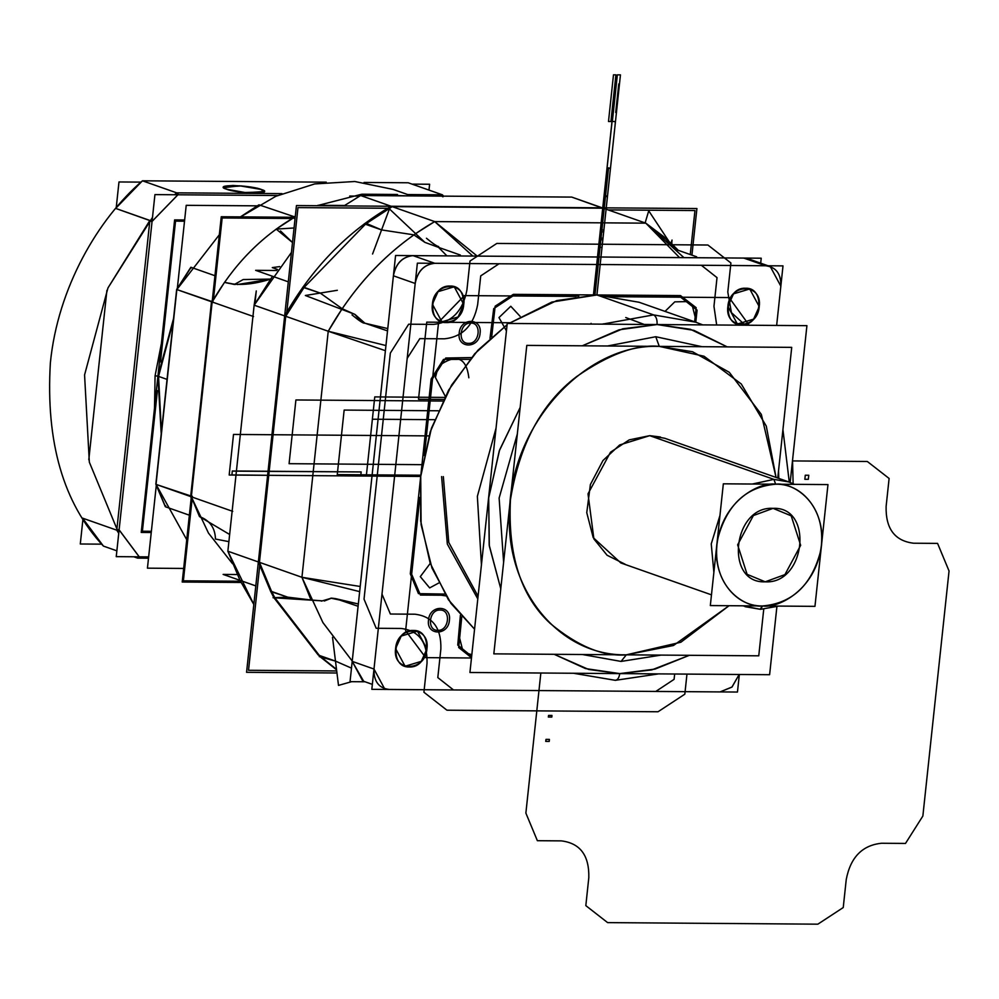 <?xml version="1.0" encoding="UTF-8"?>
<svg xmlns="http://www.w3.org/2000/svg" width="999" height="999" viewBox="0 0 999 999"><rect width="100%" height="100%" fill="white"/><g stroke="black" fill="none" stroke-linecap="round" stroke-linejoin="round"><path stroke-width="1.5" d="M336.963 672.989L246.566 672.315L296.453 205.557L696.915 208.529L691.932 255.145M602.797 208.204L391.133 206.256L364.335 223.851L364.198 225.162L364.335 223.851L391.133 206.256L360.627 195.529L571.728 197.09L602.235 207.829L571.728 197.09L360.627 195.529L571.728 197.09L602.797 208.204M237.213 574.525L223.127 574.413L255.806 585.913L240.01 580.357L227.859 551.223L253.821 604.445L227.859 551.223L258.366 561.962L227.859 551.223L258.366 561.962L270.704 591.483L258.366 561.962L227.859 551.223L254.146 305.182L227.859 551.223L254.146 305.182L284.653 315.909L254.146 305.182L272.502 276.273L254.146 305.182L284.653 315.909L258.366 561.962L284.653 315.909L303.009 287.013L304.37 287.013L303.009 287.013L284.653 315.909L258.366 561.962L270.517 591.083L271.416 591.096L270.517 591.083L258.366 561.962L227.859 551.223L254.146 305.182L291.446 252.422L254.146 305.182L256.281 290.934L254.907 303.846M318.306 654.495L273.963 597.777L318.256 655.057M320.292 656.892L336.563 669.792L320.292 656.892M343.943 205.906L360.627 195.529L343.943 205.906L360.627 195.529L391.133 206.256C347.302 231.643 311.813 268.194 284.653 315.909L254.146 305.182L284.653 315.909C311.813 268.194 347.302 231.643 391.133 206.256L602.235 207.829L391.133 206.256L360.627 195.529L571.728 197.09M232.73 511.363L191.321 496.803L208.479 533.091L232.53 563.723L208.479 533.091L191.321 496.803L232.73 511.363L191.321 496.803L232.73 511.363L191.321 496.803L199.488 516.583L229.645 534.49L199.488 516.583L191.321 496.803L212.15 301.973L253.546 316.546L212.15 301.973C233.229 265.259 260.639 237.038 294.38 217.282L221.254 216.746L182.218 582.03L241.071 582.467M253.546 316.546L212.15 301.973L224.525 282.342C237.225 285.901 252.61 284.815 270.692 279.083L243.194 279.545L234.378 284.465L224.525 282.342L235.464 284.453M280.507 230.944L292.495 242.507L276.199 229.121L294.38 217.282L295.167 217.557L294.38 217.282C260.639 237.038 233.229 265.259 212.15 301.973L224.525 282.342M237.375 284.54L270.479 279.146M294.056 227.972L276.199 229.121L294.38 217.282L295.167 217.557M191.321 496.803L212.15 301.973L191.321 496.803M288.299 281.83L255.632 270.329L276.748 270.492M254.146 305.182L291.446 252.422M303.009 287.013L304.37 287.013M277.522 269.455L272.29 267.607L279.72 266.596M364.198 225.162L364.335 223.851M273.913 597.677L270.717 591.508L273.913 597.677M253.821 604.445L240.01 580.357L227.859 551.223M199.488 516.583C209.802 520.392 215.135 527.872 215.459 539.048L228.883 541.645M271.416 591.096L270.517 591.083M255.806 585.913L240.01 580.357M614.547 680.182L573.451 673.264L614.547 680.182C617.232 680.594 618.968 678.396 619.767 673.601C618.968 678.396 617.232 680.594 614.547 680.182C617.232 680.594 618.968 678.396 619.767 673.601L588.636 669.455L554.183 654.308L588.636 669.455L619.767 673.601L655.019 669.093L689.372 655.307L651.748 669.917L619.767 673.601C618.968 678.396 617.232 680.594 614.547 680.182M481.431 564.785L477.36 496.378L496.041 428.146L477.36 496.378L481.431 564.785L477.36 496.378L496.041 428.146L477.36 496.378L481.431 564.785M602.372 324.151L653.583 314.897L596.927 294.967L653.583 314.897L602.372 324.151L653.583 314.897C656.156 316.346 657.317 319.555 657.067 324.55C657.317 319.555 656.156 316.346 653.583 314.897L695.766 322.202L653.583 314.897L695.766 322.202L639.123 302.272L695.766 322.202L653.583 314.897L596.927 294.967L639.123 302.272L596.927 294.967L618.094 296.828L596.927 294.967L551.898 302.06L508.941 323.451L556.755 300.587L596.927 294.967L603.871 230.02L600.387 229.995L593.443 294.98L600.387 229.995L603.871 230.02L596.927 294.967L607.467 196.416L604.02 196.091L593.443 294.98L604.008 196.166L607.517 195.879L604.008 196.141L593.443 294.98L603.995 196.229L593.443 294.98L603.958 196.628L607.467 196.353L596.927 294.967L607.517 195.879L596.927 294.967L607.454 196.553L603.995 196.229L607.442 196.591L596.927 294.967L607.479 196.291L603.958 196.566L593.443 294.98L603.983 196.341L607.442 196.678L596.927 294.967L556.755 300.587L508.941 323.451L551.898 302.06L596.927 294.967L653.583 314.897L602.372 324.151M474.55 629.183L450.899 603.321L431.993 568.056L421.103 524.637L420.716 476.448L431.406 428.334L451.548 385.152L477.947 350.212L507.092 324.737L474.737 353.733L448.576 390.197L430.194 431.943L420.716 476.448L420.679 521.016L430.119 562.974L448.439 599.762L474.55 629.183L450.899 603.321L431.993 568.056L421.103 524.637L420.716 476.448L431.406 428.334L451.548 385.152L477.947 350.212L507.092 324.737L474.737 353.733L448.576 390.197L430.194 431.943L420.716 476.448L420.679 521.016L430.119 562.974L448.439 599.762L474.55 629.183M500.786 588.811L489.323 545.966L488.686 497.964L499.575 450.049L520.167 407.455L499.575 450.049L488.686 497.964L489.323 545.966L500.786 588.811L489.198 545.092L488.686 497.964L499.263 450.924L520.167 407.455M582.292 345.804L622.814 328.796L657.067 324.55L622.814 328.796L582.292 345.804L619.068 329.807L657.067 324.55C657.317 319.555 656.156 316.346 653.583 314.897C656.156 316.346 657.317 319.555 657.067 324.55L690.371 329.295L727.197 346.878L693.893 330.357L657.067 324.55L690.371 329.295L727.197 346.878M776.885 606.718L769.617 674.712L469.93 672.489L507.23 323.439L806.917 325.662L790.172 482.43M789.285 482.105L782.929 429.595M554.183 654.308L585.539 668.581L619.767 673.601L651.748 669.917L689.372 655.307M776.061 477.447L766.283 426.098L741.258 383.966L704.045 356.243L659.265 346.378L692.582 351.76L729.245 372.265L761.338 414.398L776.061 477.447L761.338 414.398L729.245 372.265L692.582 351.76L659.265 346.378L655.769 336.725L607.517 345.991L655.769 336.725L659.265 346.378C584.777 343.294 510.464 425.686 509.54 512.375C505.244 590.059 559.365 656.106 626.298 654.845L621.066 661.425L626.298 654.845L673.476 645.504L729.045 605.719L673.476 645.504L626.298 654.845C603.071 656.73 577.709 646.253 550.199 623.401C520.941 596.391 507.692 555.132 510.452 499.625C519.555 444.18 541.595 403.184 576.573 376.635C608.915 354.233 636.488 344.143 659.265 346.378C636.488 344.143 608.915 354.233 576.573 376.635C541.595 403.184 519.555 444.18 510.452 499.625C507.692 555.132 520.941 596.391 550.199 623.401C577.709 646.253 603.071 656.73 626.298 654.845L621.066 661.425L661.138 655.094L621.066 661.425L582.417 654.52M503.621 562.312L499.125 498.039L517.345 433.941L499.125 498.039L503.621 562.312L499.125 498.039L517.345 433.941M607.517 345.991L655.769 336.725L701.972 346.69M778.546 470.616L778.783 478.409M739.335 674.487L737.462 692.045L371.815 689.335L417.37 263.162L783.004 265.884L776.648 325.437L780.843 286.176C781.131 273.838 776.048 267.033 765.596 265.746L434.777 263.299C424.076 264.423 417.545 271.141 415.197 283.466L373.988 669.043C373.701 681.38 378.783 688.186 389.235 689.46L720.054 691.92L732.042 687L739.185 674.487L732.042 687L720.054 691.92L389.235 689.46L720.054 691.92L731.905 687.125L739.185 674.487L731.905 687.125L720.054 691.92L389.235 689.46C378.783 688.186 373.701 681.38 373.988 669.043L384.54 688.648L389.235 689.46L453.496 689.947L437.812 677.584L440.871 648.925C441.346 627.971 432.717 616.395 414.96 614.21L390.372 614.023L381.993 594.143L373.988 669.043L384.54 688.648L389.235 689.46C378.783 688.186 373.701 681.38 373.988 669.043L352.197 661.375L363.661 681.268M727.884 306.393C729.432 282.817 762.712 283.067 759.228 306.618C757.679 330.194 724.4 329.945 727.884 306.393L737.387 324.038L727.884 306.393L733.528 293.856L749.725 288.973L759.228 306.618L753.596 319.143L737.387 324.038L753.596 319.143L759.228 306.618L749.725 288.973L733.528 293.856L727.884 306.393C724.4 329.945 757.679 330.194 759.228 306.618C762.712 283.067 729.432 282.817 727.884 306.393M432.405 304.195C433.953 280.632 467.232 280.869 463.748 304.433C462.2 327.997 428.921 327.747 432.405 304.195L438.037 291.671L454.245 286.775L463.748 304.433L454.245 286.775L438.037 291.671L432.405 304.195L441.908 321.853L432.405 304.195C428.921 327.747 462.2 327.997 463.748 304.433L458.104 316.958L441.908 321.853L458.104 316.958L463.748 304.433C467.232 280.869 433.953 280.632 432.405 304.195M395.604 648.588C397.152 625.024 430.432 625.274 426.935 648.826C425.387 672.389 392.108 672.152 395.604 648.588L401.236 636.063L417.445 631.181L426.935 648.826L417.445 631.181L401.236 636.063L395.604 648.588L405.094 666.246L395.604 648.588C392.108 672.152 425.387 672.389 426.935 648.826L421.303 661.35L405.094 666.246L421.303 661.35L426.935 648.826C430.432 625.274 397.152 625.024 395.604 648.588M761.226 258.204L395.579 255.494L350.037 681.668L365.01 681.78L350.037 681.668L395.579 255.494L350.037 681.668L365.01 681.78L350.037 681.668L395.579 255.494L761.226 258.204L760.689 263.187L761.226 258.204L395.579 255.494L761.226 258.204L760.689 263.187L761.226 258.204M645.129 222.914L648.726 210.826L670.791 244.193L663.786 236.713L645.816 223.164L679.545 257.605L743.805 258.079L765.596 265.746L434.777 263.299C424.076 264.423 417.545 271.141 415.197 283.466L373.988 669.043L415.197 283.466L407.192 358.354L419.805 338.636L444.393 338.811C462.587 336.9 473.676 325.474 477.672 304.533L480.731 275.874L499.038 263.773L434.777 263.299C424.138 264.51 417.607 271.228 415.197 283.466C417.545 271.141 424.076 264.423 434.777 263.299C424.138 264.51 417.607 271.228 415.197 283.466L393.406 275.799L415.197 283.466L393.406 275.799L385.402 350.686L328.234 331.243L301.935 577.297L311.026 599.999L301.935 577.297L323.002 622.727L352.235 661.051L323.002 622.727L301.935 577.297L259.453 562.337L301.935 577.297L322.877 622.514L352.235 661.063L322.877 622.514L301.935 577.297L360.202 586.475L385.402 350.686L328.234 331.243L385.402 350.686L328.234 331.243L301.935 577.297L360.202 586.475L301.935 577.297L259.453 562.337L271.603 591.483L259.453 562.337L285.739 316.296L304.108 287.387L320.254 293.069L342.158 308.703L328.234 331.243L385.951 345.554L359.652 591.608L301.935 577.297L360.202 586.475L352.197 661.375L373.988 669.043L352.197 661.375L362.762 680.981L352.197 661.375L393.406 275.799L352.197 661.375L373.988 669.043L415.197 283.466L393.406 275.799C395.829 263.561 402.347 256.843 412.987 255.632C402.285 256.755 395.754 263.474 393.406 275.799C395.829 263.561 402.347 256.843 412.987 255.632L434.777 263.299L412.987 255.632L434.777 263.299L412.987 255.632L679.545 257.605L645.816 223.164L679.545 257.605L412.987 255.632L743.805 258.079L765.596 265.746L434.777 263.299L765.596 265.746L743.805 258.079L679.545 257.605L645.816 223.164L671.078 243.232L645.816 223.164L663.786 236.713L677.322 251.648M671.453 243.569L678.296 250.349L671.453 243.569M321.94 600.861L273.052 597.714L287.749 597.165L270.642 591.483L271.603 591.483L259.453 562.337L271.603 591.483L287.749 597.165L311.026 599.999L287.749 597.165L271.603 591.483L259.453 562.337L301.935 577.297L259.453 562.337L285.739 316.296L328.234 331.243L301.935 577.297L328.234 331.243C355.394 283.529 390.884 246.978 434.702 221.591L477.247 256.106L434.702 221.591L472.852 256.069L683.953 257.642L645.816 223.164L434.702 221.591L645.816 223.164L603.321 208.204L645.816 223.164L671.078 243.219L645.816 223.164L603.321 208.204L645.816 223.164L603.321 208.204L392.22 206.643L603.321 208.204M690.259 254.545L694.954 210.539L608.129 209.902M336.7 670.953L248.526 670.292L259.915 563.686M286.501 314.96L297.977 207.605L389.398 208.279M302.934 289.036L285.739 316.296L328.234 331.243C355.394 283.529 390.884 246.978 434.702 221.591L392.22 206.643L366.446 223.476L392.22 206.643L434.702 221.591L392.22 206.643L434.702 221.591L645.816 223.164L434.702 221.591L392.22 206.643L366.446 223.476M748.501 258.891L743.805 258.079L748.501 258.891L768.031 265.771L748.501 258.891M716.67 324.987L713.96 306.281L717.02 277.622L701.335 265.272L765.596 265.746C776.048 267.033 781.131 273.838 780.843 286.176L776.648 325.437L780.843 286.176L770.279 266.558L765.596 265.746C776.048 267.033 781.131 273.838 780.843 286.176L776.648 325.437L780.843 286.176L770.279 266.558L765.596 265.746L743.805 258.079M336.513 669.355L321.253 657.155M320.254 293.069L303.134 287.387L320.254 293.069L342.158 308.703L354.945 314.423L342.158 308.703L328.234 331.243C355.382 283.516 390.871 246.965 434.702 221.591L477.247 256.106L434.702 221.591C390.871 246.965 355.382 283.516 328.234 331.243L285.739 316.296L328.234 331.243L285.739 316.296L304.108 287.387L365.422 224.238L365.559 223.102L381.568 229.92L365.422 224.238L381.568 229.92L413.861 234.852L381.568 229.92M304.108 287.387L365.422 224.238M434.702 221.591L415.621 233.629L434.702 221.591M413.861 234.852L424.9 242.37L389.423 208.903L372.565 254.008M337.337 290.284L305.357 295.492L354.945 314.41L361.226 321.803M387.762 328.571L364.935 323.214L387.525 330.881M460.252 255.981L460.352 255.045L438.561 247.377L446.915 255.881L438.561 247.377L424.9 242.37L413.861 234.865M426.448 238.249C432.929 243.594 437 246.366 438.661 246.566M352.023 314.897C358.504 320.242 362.575 323.014 364.235 323.201M354.945 314.41L364.935 323.214M259.453 562.337L285.739 316.296L259.453 562.337M319.33 655.431L274.875 597.827L319.33 655.431L335.489 661.113L351.473 668.131L335.489 661.113L319.33 655.431L319.23 656.593L335.489 661.113M274.775 597.652L271.79 591.87L274.775 597.652M311.026 599.999L321.99 600.836L311.026 599.999M358.092 606.281L335.502 598.613L358.341 603.97L330.881 598.164M332.53 637.275L338.499 685.401L351.611 681.68M321.428 601.123L331.568 598.139L334.802 598.601M335.502 598.613L331.568 598.139L324.313 601.011M672.027 240.06L671.266 242.632L672.027 240.06C671.403 245.367 672.377 248.114 674.937 248.314M670.791 244.193L674.849 249.126L696.64 256.793L696.54 257.73M677.359 251.673L674.849 249.126M659.265 346.378L655.769 336.725L659.265 346.378M729.045 605.719L680.881 642.22L626.298 654.845L621.066 661.425L661.138 655.094M763.736 609.24L758.753 655.819L493.831 653.858L526.798 345.392L791.72 347.365L777.759 478.046M625.099 564.223L607.105 555.257L593.893 538.961L588.011 493.831L610.501 452.21L629.208 439.872L649.725 435.664L660.451 437M760.039 609.253L742.831 605.819L760.439 609.328L762.649 605.956L760.039 609.253L742.644 605.819L760.439 609.328L745.029 606.655L760.439 609.328L762.649 605.956C777.659 608.528 815.858 590.521 821.39 545.466C825.486 500.399 791.196 481.868 775.661 484.203L773.913 479.37L649.725 435.664L773.913 479.37L752.359 484.028L773.913 479.37L649.725 435.664L664.722 438.261L788.91 481.968L773.913 479.37L788.91 481.968L664.722 438.261L649.725 435.664L619.68 444.955L602.971 460.527L590.384 484.527L586.763 512.662L593.206 537.612L620.841 562.949L593.206 537.612L586.763 512.662L590.384 484.527L602.971 460.527L619.68 444.955L649.725 435.664L773.913 479.37L788.91 481.968L794.467 484.34L788.91 481.968L773.913 479.37L775.661 484.203C791.196 481.868 825.486 500.399 821.39 545.466C815.858 590.521 777.659 608.528 762.649 605.956C747.102 608.291 712.811 589.76 716.92 544.692C722.452 499.637 760.639 481.643 775.661 484.203L773.913 479.37L775.661 484.203C760.639 481.643 722.452 499.637 716.92 544.692C712.811 589.76 747.102 608.291 762.649 605.956L760.039 609.253M713.873 572.452L711.251 543.906L719.967 515.434L711.251 543.906L713.873 572.452L711.251 543.906L719.967 515.434L711.251 543.906L713.873 572.452M752.359 484.028L773.913 479.37L752.359 484.028M710.326 605.569L723.338 483.816L827.971 484.59L814.959 606.356L710.326 605.569M762.649 605.956C792.157 603.396 811.413 585.352 820.416 551.835C828.134 517.27 805.706 483.379 775.661 484.203C746.153 486.763 726.897 504.807 717.881 538.336C710.164 572.889 732.592 606.78 762.649 605.956M773.076 508.354C813.973 506.381 805.644 584.39 765.222 581.818C724.325 583.778 732.667 505.781 773.076 508.354L791.196 515.834L800.661 545.317L784.927 574.612L765.222 581.818L784.927 574.612L800.661 545.317L791.196 515.834L773.076 508.354L753.383 515.559L737.637 544.842L747.102 574.325L765.222 581.818L747.102 574.325L737.637 544.842L753.383 515.559L773.076 508.354M151.249 532.504L141.221 532.43L174.613 219.905L184.64 219.98M173.551 318.556L157.917 376.173L173.551 318.556L157.917 376.173L155.082 375.774L154.495 408.166L155.082 375.774L157.917 376.173L161.226 433.916M428.983 190.085L429.607 184.253L412.063 184.128M140.996 182.118L118.981 181.955L116.221 207.73M101.711 544.155L80.295 543.993L82.979 518.818M116.858 550.824L103.421 546.091L116.858 550.824L103.421 546.091L116.858 550.824L103.421 546.091L82.567 518.144L103.421 546.091C63.349 503.284 45.667 442.22 50.362 362.912C57.705 287.899 98.227 218.706 142.457 180.807L115.659 208.404L142.457 180.807L326.223 182.168L142.457 180.807L326.223 182.168L142.457 180.807L176.673 192.844L142.457 180.807L176.673 192.844L282.043 193.631L176.673 192.844L282.043 193.631L176.673 192.844L177.372 194.78L277.572 195.517L154.932 194.605L116.246 556.643L148.639 556.893L139.186 556.818L119.093 529.907L152.073 221.353L177.884 194.78L277.572 195.517L177.884 194.78L152.073 221.353L149.875 220.442L107.954 287.949L84.565 374.95L89.336 462.162L118.731 533.304L89.336 462.162L84.565 374.95L107.954 287.949L152.497 217.357M88.799 459.765L106.905 290.334L88.799 459.765M364.061 182.442L408.216 182.78L442.42 194.817L408.216 182.78L364.061 182.442M362.125 194.218L397.477 194.48L362.125 194.218M442.257 196.353L442.42 194.817L407.692 194.555L442.42 194.817L407.692 194.555L442.42 194.817L408.216 182.78L442.42 194.817L443.606 196.141L442.42 194.817L408.216 182.78M226.673 189.198C239.523 194.093 276.136 194.355 261.151 189.46C248.301 184.565 211.701 184.291 226.673 189.198L223.776 187.662L239.648 185.802L261.151 189.46L239.648 185.802L223.776 187.662L226.673 189.198L244.293 192.52L263.948 191.958L244.293 192.52L226.673 189.198M443.119 196.741L442.42 194.817L442.607 196.741L442.42 194.817L443.606 196.141M349.712 196.054L359.578 196.129L349.712 196.054M161.413 343.431L155.082 375.774L161.413 343.419L155.082 375.774L157.917 376.173L155.082 375.774L154.495 408.166M174.538 194.755L176.673 192.844L174.538 194.755L176.673 192.844L177.884 194.78L176.673 192.844L142.457 180.807L176.673 192.844L174.538 194.755L176.673 192.844L178.309 194.393L151.698 221.803L149.875 220.442L152.135 220.754L119.031 530.494L116.771 530.182L149.875 220.442L116.771 530.182L119.093 529.907L152.073 221.353L115.659 208.404L149.875 220.442L116.771 530.182L82.567 518.144L116.771 530.182L149.875 220.442L115.659 208.404L142.457 180.807C98.227 218.706 57.705 287.899 50.362 362.912C45.667 442.22 63.349 503.284 103.421 546.091L82.567 518.144L116.771 530.182L118.731 533.304L116.771 530.182L119.093 529.907L139.186 556.818L137.625 558.129L133.791 556.78L137.625 558.129L136.438 556.793L137.625 558.129L133.791 556.78L137.625 558.129L136.438 556.793M118.731 533.304L116.771 530.182L118.819 529.445L139.535 557.205L137.625 558.129L138.674 556.818L148.639 556.893L139.186 556.818L137.625 558.129L148.501 558.216L137.625 558.129L133.791 556.78M148.501 558.216L137.625 558.129L148.501 558.216M261.151 189.46L263.948 191.958L261.151 189.46M226.498 189.198L246.166 192.72L264.448 191.521L261.326 189.46L241.658 185.926L223.376 187.138L226.498 189.198L246.166 192.72L264.448 191.521L261.326 189.46L241.658 185.926L223.376 187.138L226.498 189.198C230.657 191.009 240.097 192.32 254.807 193.157C265.297 192.507 267.47 191.271 261.326 189.46C257.168 187.65 247.727 186.326 233.017 185.489C222.527 186.139 220.367 187.375 226.498 189.198M213.424 299.75L222.165 217.969L292.32 218.494M192.12 499.038L183.379 580.819L240.447 581.243M184.515 221.204L175.537 221.129L160.489 361.925M157.417 390.634L142.395 531.218L151.373 531.293M161.413 432.117L158.566 376.398L161.413 432.117L158.566 376.398L173.314 320.816L158.566 376.398L173.314 320.816L158.566 376.398L167.045 379.383L158.566 376.398L167.045 379.383L158.566 376.398L161.413 432.117M257.168 205.844L186.214 205.319L177.347 288.274M156.281 485.439L147.44 568.169L183.666 568.443M213.187 301.985L176.848 289.56L219.33 234.753L176.848 289.56L219.33 234.753L176.848 289.56L191.071 267.32L214.947 275.724L191.071 267.32L176.848 289.56L211.488 301.748L212.325 300.287L211.488 301.748L176.848 289.56L156.031 484.378L190.672 496.565L156.031 484.378L176.848 289.56L156.031 484.378L176.848 289.56L191.071 267.32L190.821 268.306L191.071 267.32L214.947 275.724M293.344 217.282L295.317 216.146L293.344 217.282L295.317 216.146L293.344 217.282L295.217 217.07L259.091 204.87L295.217 217.07L259.091 204.87L258.816 205.707M316.958 205.707L361.463 194.293L406.306 195.866L361.463 194.293L316.958 205.707L361.463 194.293L406.306 195.866L361.463 194.293L316.958 205.707M240.647 216.883L275.824 196.291L314.735 183.928L354.82 181.506L393.069 189.41L354.82 181.506L314.735 183.928L275.824 196.291L240.647 216.883L275.824 196.291L314.735 183.928L354.82 181.506L393.069 189.41L354.82 181.506L314.735 183.928L275.824 196.291L240.647 216.883L259.128 204.845M213.012 302.56L211.488 301.748L212.325 300.287L211.488 301.748L176.848 289.56L211.488 301.748L212.325 300.287L211.488 301.748L176.848 289.56L211.488 301.748L190.672 496.565L156.031 484.378L165.472 506.793L156.031 484.378L186.738 539.722L156.031 484.378L190.672 496.565L191.196 498.039L190.672 496.565L156.031 484.378L186.738 539.722L156.031 484.378L192.407 496.503L190.672 496.565L211.488 301.748L213.162 302.285L211.488 301.748L190.672 496.565L211.488 301.748L212.325 300.287M192.308 496.228L190.672 496.565L191.196 498.039L190.672 496.565L191.196 498.039L190.672 496.565L156.031 484.378L165.472 506.793L165.747 505.856M164.947 505.344L165.472 506.793L189.36 515.197L165.472 506.793L155.844 484.215L176.661 289.435L190.784 267.382M189.36 515.197L165.472 506.793M191.196 498.039L190.672 496.565L192.37 496.803M190.285 268.306L191.071 267.32L190.285 268.306M294.081 217.282L294.255 218.506M317.969 205.294L344.555 205.494L318.019 205.282M686.962 674.1L684.827 694.18L658.029 711.763L446.928 710.202L423.926 692.245L427.035 663.186C427.522 642.207 418.881 630.644 401.123 628.458L376.186 628.271L364.036 599.15L390.334 353.097L408.678 324.2L433.616 324.375C451.81 322.465 462.912 311.039 466.908 290.097L470.005 261.039L496.803 243.444L707.904 245.017L730.906 262.974L727.796 292.033L731.43 312.625L745.279 325.199M434.565 419.68L372.377 419.218L366.308 476.048L420.716 476.448L229.183 475.024L420.716 476.448L366.308 476.048L420.716 476.448L366.308 476.048L372.377 419.218L366.308 476.048L372.377 419.218L434.565 419.68M590.996 324.063L591.071 323.351M471.503 657.692L458.691 647.539L461.775 616.808M444.792 594.068L418.456 593.643L410.302 573.851L431.118 379.033L443.494 359.403L469.88 359.365M491.683 336.913L495.167 306.181L513.361 294.343L680.506 295.579L696.141 307.667L694.63 321.803M615.034 125.612L615.372 121.553L611.987 121.528L598.538 247.352L602.022 247.377L615.034 125.612M275.412 475.374L231.893 474.925L232.317 470.991L361.163 471.94L360.726 475.999L275.412 475.374M275.836 471.428L361.163 471.94L360.726 475.999L231.88 475.049L232.305 471.116L275.836 471.428M617.345 74.85L612.35 121.528L615.471 121.553L620.454 74.875L617.345 74.85M618.756 83.941L615.709 112.475L618.756 83.941M610.926 121.516L615.908 74.85L613.486 74.825L608.503 121.503L610.926 121.516M611.638 125.587L598.538 247.352L602.022 247.377L615.471 121.553L612.075 121.528L611.638 125.587M418.506 399.25L443.606 399.438L418.506 399.25L443.606 399.438L418.506 399.25L426.748 322.14L418.506 399.25M509.965 322.752L426.748 322.14L509.965 322.752M674.662 674.013L674.088 679.345L655.794 691.445L720.054 691.92L732.042 687L739.185 674.487M409.315 666.97C388.986 667.956 393.131 629.17 413.224 630.444C433.554 629.47 429.408 668.256 409.315 666.97M450.025 286.051C470.367 285.065 466.221 323.863 446.128 322.577C425.786 323.564 429.932 284.765 450.025 286.051M745.516 288.236C765.846 287.262 761.7 326.049 741.608 324.762C721.266 325.749 725.411 286.963 745.516 288.236M540.846 673.014L525.874 813.099L537.362 840.696L561.376 840.883C580.182 843.193 589.323 855.444 588.811 877.634L585.826 905.631L607.617 922.614L817.856 924.175L843.243 907.542L846.24 879.545C850.474 857.379 862.224 845.279 881.48 843.256L905.506 843.431L922.864 816.033L949.05 570.991L937.574 543.394L913.548 543.219C894.754 540.909 885.601 528.646 886.113 506.456L889.11 478.459L867.307 461.476L792.582 460.926M549.388 739.397L546.066 739.372L545.741 741.395L549.225 741.42L549.388 739.397L546.066 739.372L545.741 741.395L549.225 741.42L549.388 739.397L546.066 739.372L545.741 741.395L549.225 741.42L549.325 739.397L546.003 739.372L545.741 741.395L549.225 741.42L549.388 739.397L546.066 739.372L545.741 741.395L549.225 741.42L549.325 739.397L546.003 739.372L545.741 741.395L549.225 741.42L549.388 739.397M603.658 232.068L596.927 294.967L603.658 232.068L596.927 294.967L603.658 232.068L601.248 231.543L603.658 232.068M594.467 294.967L601.248 231.543L594.467 294.967M444.642 397.415L374.762 396.903L366.308 476.048L374.762 396.903L366.308 476.048L374.762 396.903L444.642 397.415M428.971 435.889L233.516 434.44L229.183 475.024L420.716 476.448L229.183 475.024L233.516 434.44L229.183 475.024L233.516 434.44L428.971 435.889M549.325 739.397L546.003 739.372L545.741 741.395L549.225 741.42L549.325 739.397L546.003 739.372L545.741 741.395L549.225 741.42L549.325 739.397M603.234 323.826L606.493 324.176M443.344 476.61L448.763 542.457L478.071 596.253M749.138 325.237L729.12 297.565L617.607 296.74L729.12 297.565L749.138 325.237M575.911 296.428L464.398 295.604L438.586 322.178L424.7 452.16L438.586 322.178L464.398 295.604L575.911 296.428M419.505 500.749L405.619 630.731L425.699 657.642L471.478 657.991L425.699 657.642L405.619 630.731L419.505 500.749M711.013 324.95L722.864 325.037M480.082 333.279C479.045 348.988 456.855 348.826 459.19 333.117C460.214 317.407 482.405 317.57 480.082 333.279M449.413 620.267C448.376 635.988 426.186 635.814 428.509 620.117C429.545 604.407 451.735 604.57 449.413 620.267M551.947 715.446L548.563 715.421L548.339 717.045L551.823 717.07L551.947 715.446L548.563 715.421L548.339 717.045L551.823 717.07L551.947 715.446L548.563 715.421L548.339 717.045L551.823 717.07L551.947 715.446L548.563 715.421L548.339 717.045L551.823 717.07L551.947 715.446M610.451 168.456L596.927 294.967L610.451 168.456L596.927 294.967L610.451 168.456L608.541 167.844L610.451 168.456M594.967 294.967L608.541 167.844L594.967 294.967L608.541 167.844L594.967 294.967L608.478 168.444L610.514 167.857L596.927 294.967L610.514 167.857L596.927 294.967L610.514 167.857L608.478 168.444L610.514 167.857L608.478 168.444L594.967 294.967M295.904 399.962L289.086 463.686L422.29 464.672L289.086 463.686L422.29 464.672L289.086 463.686L295.904 399.962L289.086 463.686L295.904 399.962L442.794 401.061L295.904 399.962M599.4 239.735L602.784 239.76L603.009 238.137L599.525 238.112L599.4 239.735L602.784 239.76L603.009 238.137L599.525 238.112L599.4 239.735L602.784 239.76L603.009 238.137L599.525 238.112L599.4 239.735L602.784 239.76L603.009 238.137L599.525 238.112L599.4 239.735M477.784 598.901L447.327 544.08L441.608 476.598M715.596 324.987L718.281 325M437.874 630.344C426.573 630.881 428.883 609.34 440.047 610.052C451.348 609.502 449.038 631.056 437.874 630.344M468.543 343.344C457.255 343.893 459.552 322.34 470.716 323.052C482.017 322.502 479.707 344.056 468.543 343.344M424.001 455.394L432.13 379.345L445.754 358.017L471.378 357.58L445.779 358.017L441.633 363.961C457.43 353.883 466.496 358.491 468.856 377.784M578.733 296.041L513.486 295.567L493.706 308.629L489.985 338.424L493.706 308.666L513.436 295.554L578.783 296.041M614.835 296.316L680.169 296.803L697.077 310.165L695.791 322.215L697.077 310.14L692.382 306.044L695.941 320.03L695.616 322.153M471.653 656.318L457.754 645.054L460.389 615.272L457.754 645.079L462.437 649.163L458.891 635.189M419.505 497.427L411.363 573.613L420.442 595.054L441.121 595.204L420.417 595.054L411.376 573.563L419.505 497.502M644.218 324.45L625.749 317.532M520.129 316.346L510.776 306.268L498.976 317.57L506.431 330.856M430.257 563.374L420.292 576.648L429.67 587.912L438.673 583.054M808.765 475.262L808.328 479.32L804.844 479.295L805.281 475.237L808.765 475.262L808.328 479.32L804.844 479.295L805.281 475.237L808.765 475.262M471.828 654.682L468.019 653.608L471.653 656.293M665.034 311.388L674.787 301.848L686.812 301.598L680.119 296.803L614.872 296.316M445.254 396.253L435.427 377.535L437.1 370.979L432.13 379.283L423.988 455.482M441.121 595.204L445.916 595.879M337.262 474.612L420.841 475.224L337.262 474.612L420.841 475.224L337.262 474.612L344.156 410.077L337.262 474.612M438.249 410.776L344.156 410.077L438.249 410.776M615.347 680.331L573.451 673.264L615.347 680.331L658.616 673.888L615.347 680.331M793.119 483.691L792.532 460.277L793.119 483.691M702.747 324.887L695.766 322.202L702.747 324.887M362.762 680.981L372.352 684.365L362.762 680.981M711.475 594.842L620.841 562.949L711.475 594.842M760.439 609.328L778.721 606.081L760.439 609.328M819.767 561.463L823.251 528.771L819.767 561.463M161.363 432.579L158.379 376.273L173.389 320.117L158.379 376.273L161.363 432.579M411.513 195.904L393.069 189.41L411.513 195.904M155.844 484.203L176.661 289.485M176.636 289.523L190.834 267.307M258.828 204.882L240.422 216.883L258.841 204.87M165.272 506.605L155.856 484.24"/></g></svg>
